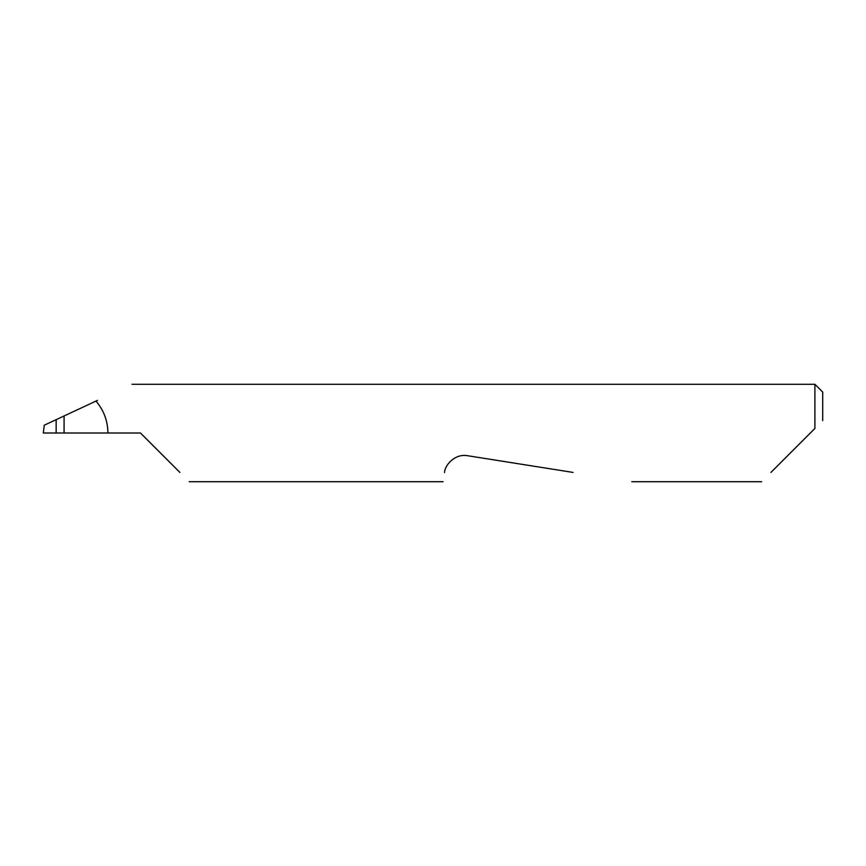 <?xml version="1.0" encoding="UTF-8"?>
<svg xmlns="http://www.w3.org/2000/svg" width="866" height="866" viewBox="0 0 866 866"><rect width="100%" height="100%" fill="white"/><g stroke="black" fill="none" stroke-linecap="round" stroke-linejoin="round"><path stroke-width="1.3" d="M56.149 419.664L64.084 415.961L64.084 433L56.149 433L56.149 419.664L44.253 425.206L43.3 433L56.149 433M770.935 472.425L814.906 428.454L814.906 384.288L132.011 384.288M64.084 433L140.465 433L179.89 472.425M444.529 472.576C442.634 484.581 442.634 484.581 444.529 472.576C444.55 465.681 454.596 453.286 467.716 455.733L573.076 472.425M814.906 428.454L810.36 433M107.925 433C107.774 420.93 103.801 410.289 96.007 401.077L97.533 400.363M96.007 401.077L64.084 415.961M814.906 384.288L822.7 392.082L822.7 420.66M761.647 481.713L631.747 481.713M443.089 481.713L189.178 481.713"/></g></svg>
